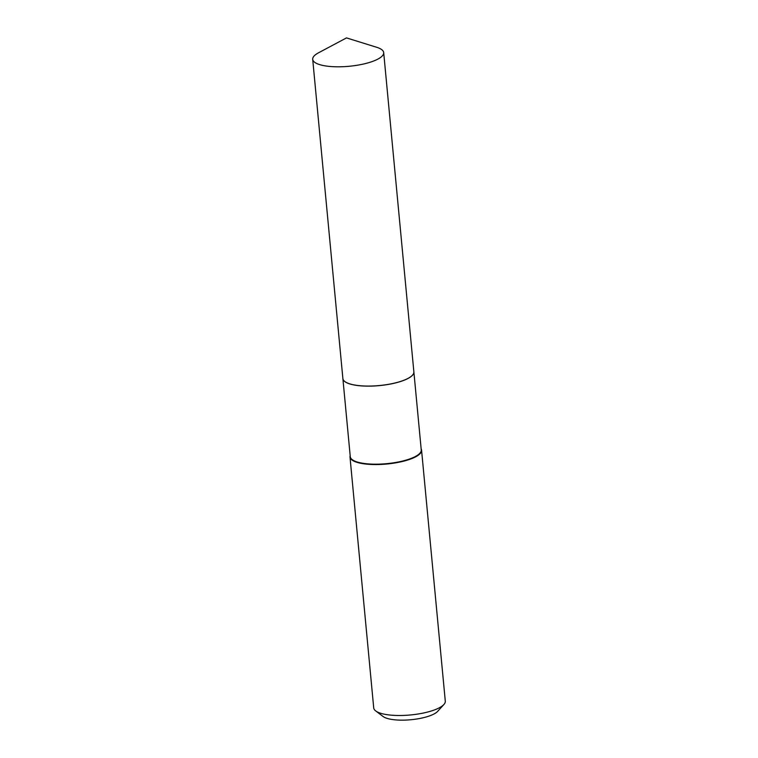 <?xml version="1.0" encoding="UTF-8"?>
<svg xmlns="http://www.w3.org/2000/svg" width="758" height="758" viewBox="0 0 758 758"><rect width="100%" height="100%" fill="white"/><g stroke="black" fill="none" stroke-linecap="round" stroke-linejoin="round"><path stroke-width="1.14" d="M325.836 65.974A35.654 10.366 174.6 0 1 312.703 59.314A35.654 10.366 174.6 0 1 318.512 52.814L346.491 37.9L376.764 47.309A35.654 10.366 174.6 0 1 383.69 52.605A35.654 10.366 174.6 0 1 363.916 63.928A35.654 10.366 174.6 0 1 325.836 65.974M383.69 52.605L413.868 371.875A35.654 10.366 174.6 0 1 394.094 383.197A35.654 10.366 174.6 0 1 356.023 385.244A35.654 10.366 174.6 0 1 342.881 378.583L312.703 59.314M413.877 371.903A35.654 10.366 174.6 0 1 413.877 371.941A35.654 10.366 174.6 0 1 405.966 379.464A35.654 10.366 174.6 0 1 366.986 386.135A35.654 10.366 174.6 0 1 342.891 378.649A35.654 10.366 174.6 0 1 342.891 378.621M421.154 448.935A35.948 10.451 174.6 0 1 421.571 450.233L445.297 701.178A35.948 10.451 174.6 0 1 443.904 704.495L437.669 711.355A28.757 8.357 174.6 0 1 432.401 714.766A28.757 8.357 174.6 0 1 405.236 720.1A28.757 8.357 174.6 0 1 383.112 716.509L375.712 710.938A35.948 10.451 174.6 0 1 373.722 707.944L349.997 456.998A35.948 10.451 174.6 0 1 350.168 455.643M443.904 704.495A35.948 10.451 174.6 0 1 437.319 708.758A35.948 10.451 174.6 0 1 403.36 715.429A35.948 10.451 174.6 0 1 375.712 710.938M421.571 450.233A35.948 10.451 174.6 0 1 413.603 457.823A35.948 10.451 174.6 0 1 374.291 464.55A35.948 10.451 174.6 0 1 349.997 456.998M413.877 371.941L421.249 449.987A35.654 10.366 174.6 0 1 413.347 457.5A35.654 10.366 174.6 0 1 374.357 464.18A35.654 10.366 174.6 0 1 350.272 456.695L342.891 378.649"/></g></svg>

